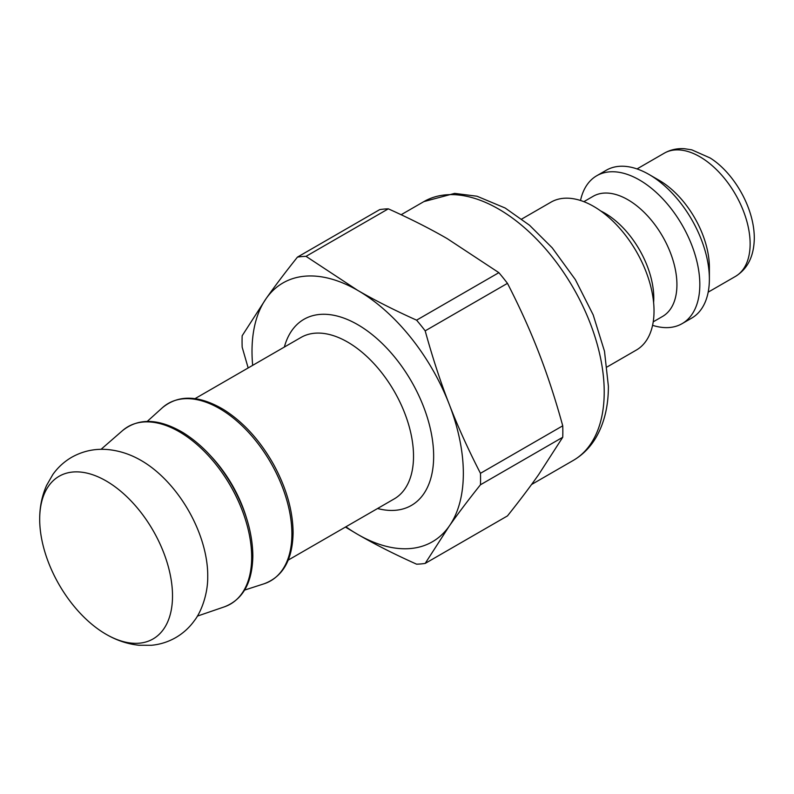 <?xml version="1.0" encoding="UTF-8"?>
<svg xmlns="http://www.w3.org/2000/svg" width="794" height="794" viewBox="0 0 794 794"><rect width="100%" height="100%" fill="white"/><g stroke="black" fill="none" stroke-linecap="round" stroke-linejoin="round"><path stroke-width="1.19" d="M607.152 366.927L636.341 350.065A85.385 49.297 -120 0 0 654.028 310.98A85.385 49.297 -120 0 0 616.759 225.049A85.385 49.297 -120 0 0 550.957 202.172L521.767 219.025M653.611 302.583A69.376 40.057 -120 0 0 653.78 298.058A69.376 40.057 -120 0 0 600.721 210.966M653.234 321.838L662.553 316.449A69.376 40.057 -120 0 0 676.925 284.689A69.376 40.057 -120 0 0 646.644 214.876A69.376 40.057 -120 0 0 593.178 196.287L583.858 201.666M652.579 325.322A85.385 49.297 -120 0 0 682.135 323.634A85.385 49.297 -120 0 0 699.822 284.55A85.385 49.297 -120 0 0 662.543 198.619A85.385 49.297 -120 0 0 596.751 175.742A85.385 49.297 -120 0 0 580.513 200.485M682.135 323.634L691.693 318.116A85.385 49.297 -120 0 0 709.379 279.022A85.385 49.297 -120 0 0 648.996 174.452A85.385 49.297 -120 0 0 606.308 170.224L596.751 175.742M648.996 174.452L659.06 180.258A71.152 41.08 -120 0 1 709.379 267.409L709.379 279.022M345.886 526.799A149.431 86.268 -120 0 0 357.677 534.372A149.431 86.268 -120 0 0 449.186 526.194A149.431 86.268 -120 0 0 449.186 404.186A149.431 86.268 -120 0 0 357.677 290.356A149.431 86.268 -120 0 0 266.169 298.524A149.431 86.268 -120 0 0 252.671 365.349M562.738 437.266L538.739 474.484C530.114 486.772 519.693 500.577 507.465 515.911L425.187 563.412L449.186 526.194C457.81 513.907 468.232 500.101 480.459 484.777L562.738 437.266A168.636 97.364 -120 0 0 562.738 425.812L480.459 473.313C468.232 449.523 457.81 426.487 449.186 404.186C440.511 381.914 432.512 357.469 425.187 330.85A168.636 97.364 -120 0 0 416.592 320.161C394.588 310.285 374.947 300.35 357.677 290.356L306.037 256.343L388.326 208.832C410.329 218.717 429.971 228.652 447.24 238.647L498.87 272.66L416.592 320.161M172.516 595.947A93.93 54.23 -120 0 0 106.753 481.293A93.93 54.23 -120 0 0 39.7 517.767A93.93 54.23 -120 0 0 107.408 635.031A93.93 54.23 -120 0 0 172.516 595.947M107.408 635.031C117.433 640.669 127.923 644.073 138.881 645.244L151.416 645.284C160.14 644.47 168.298 641.88 175.901 637.513C183.275 633.175 189.448 627.538 194.421 620.6C201.2 612.035 207.859 594.081 207.73 577.109A93.93 54.23 -120 0 0 207.74 575.62A93.93 54.23 -120 0 0 140.022 459.845C129.869 454.138 119.249 450.714 108.143 449.593C95.23 448.382 83.122 450.923 71.807 457.205C64.225 461.612 57.893 467.378 52.831 474.524L46.598 485.392C42.132 495.476 39.829 506.264 39.7 517.767M425.187 330.85L507.465 283.349A168.636 97.364 -120 0 0 498.87 272.66M480.459 484.777A168.636 97.364 -120 0 0 480.459 473.313M345.42 527.067L357.677 534.372C374.947 544.366 394.588 554.301 416.592 564.177A168.636 97.364 -120 0 0 425.187 563.412M388.326 208.832A168.636 97.364 -120 0 0 379.731 209.606L297.452 257.107C285.225 272.431 274.793 286.237 266.169 298.524L242.17 335.743A168.636 97.364 -120 0 0 242.17 347.196L248.165 367.95M306.037 256.343A168.636 97.364 -120 0 0 297.452 257.107M507.465 283.349C519.693 307.139 530.114 330.185 538.739 352.476C547.413 374.748 555.413 399.193 562.738 425.812M637.026 168.923L664.241 153.202A71.152 41.08 60 0 1 719.076 172.268A71.152 41.08 60 0 1 750.131 243.877A71.152 41.08 60 0 1 735.393 276.451L708.179 292.162M401.139 214.727L423.847 201.616A149.431 86.268 60 0 1 538.997 241.644A149.431 86.268 60 0 1 604.214 392.028A149.431 86.268 60 0 1 573.268 460.431L531.543 484.519M288.232 560.088L394.221 498.9A93.216 53.813 -120 0 0 413.525 456.222A93.216 53.813 -120 0 0 372.833 362.421A93.216 53.813 -120 0 0 301.005 337.44L195.026 398.638M377.567 508.517A107.448 62.031 -120 0 0 433.653 456.222A107.448 62.031 -120 0 0 367.711 331.187A107.448 62.031 -120 0 0 284.351 347.057M251.678 557.189A102.426 59.133 -120 0 0 203.165 450.238A102.426 59.133 -120 0 0 122.613 430.547C138.672 417.753 158.81 418.438 183.027 432.601C202.063 444.501 218.35 462.009 231.888 485.114C245.574 509.282 252.561 532.873 252.849 555.86C252.383 582.647 242.895 599.639 224.394 606.834A102.426 59.133 -120 0 0 251.678 557.189M246.358 517.559A93.99 54.26 -120 0 0 210.916 456.163M291.894 533.965A102.426 59.133 -120 0 0 243.024 426.666A102.426 59.133 -120 0 0 162.363 407.749C178.531 394.439 198.947 395.045 223.61 409.565C243.212 421.951 259.817 440.144 273.424 464.133C286.287 487.625 292.847 510.463 293.105 532.625C292.609 559.76 282.912 576.821 264.005 583.808A102.426 59.133 -120 0 0 291.894 533.965M664.241 153.202C670.414 149.729 677.143 148.23 684.438 148.716L691.802 149.848L710.005 157.907C732.822 171.931 754.231 206.718 754.3 238.071C754.052 256.045 747.75 268.838 735.393 276.451M423.847 201.616L454.634 193.389L476.996 196.227L505.183 208.028L529.529 225.248L552.237 247.857L575.342 279.607L593.187 314.89L604.492 351.246L608.383 386.221C608.432 405.962 604.333 423.013 596.086 437.385C590.309 447.23 582.697 454.912 573.268 460.431M197.359 616.114L224.394 606.834M101.056 449.325L122.613 430.547M244.612 590.081L264.005 583.808M147.237 421.416L162.363 407.749"/></g></svg>
